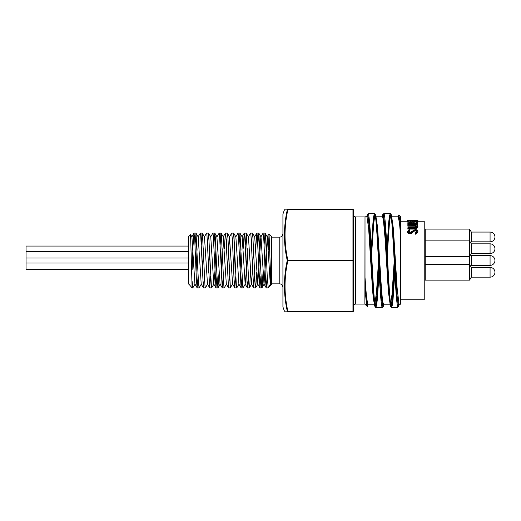 <?xml version="1.0" encoding="UTF-8"?>
<svg xmlns="http://www.w3.org/2000/svg" width="521" height="521" viewBox="0 0 521 521"><rect width="100%" height="100%" fill="white"/><g stroke="black" fill="none" stroke-linecap="round" stroke-linejoin="round"><path stroke-width="0.78" d="M188.713 283.925L192.106 287.885L190.569 234.658L188.713 236.508L188.713 283.925M192.106 270.002L193.037 245.567L194.027 233.115L194.802 240.839L196.339 278.937L197.107 287.833L198.136 276.091M198.058 236.951L200.311 233.121L200.696 235.121L203.385 287.826L204.414 276.091M204.343 236.944L206.59 233.115L206.974 235.121L209.67 287.826L210.699 276.091M210.621 236.951L212.874 233.121L213.258 235.121L215.948 287.826L216.977 276.091M222.226 287.826L220.044 284.049L216.905 236.944L219.152 233.115L219.536 235.121L222.226 287.826L223.255 276.091M224.304 248.745L225.372 233.174L225.814 235.121L228.511 287.833L229.54 276.091M227.449 272.262L229.461 236.951L231.715 233.115L232.483 240.832L234.02 278.917L234.789 287.826L235.818 276.091M235.746 236.951L237.993 233.115L238.377 235.121L241.073 287.833L242.096 276.091M243.144 248.745L244.212 233.174L244.662 235.121L247.351 287.826L248.38 276.091M248.309 236.944L250.555 233.115L250.94 235.121L253.629 287.826L254.658 276.091M255.707 248.745L256.768 233.174L257.218 235.121L259.914 287.826L260.943 276.091M254.723 236.938L257.726 284.049L260.865 236.944L263.053 233.167L263.887 240.832L265.423 278.911L266.192 287.826L267.221 276.091M268.224 249.846L269.057 234.229L270.959 285.15L268.185 287.885L270.34 284.147M270.36 284.114L270.868 285M191.91 236.925L194.926 284.056L197.107 287.833M196.046 272.262L197.088 248.738M201.347 284.049L199.1 287.885L198.488 282.896L196.02 233.167L198.208 236.951L201.204 284.049L203.385 287.826M202.324 272.255L203.366 248.738M204.473 236.925L207.482 284.056L209.67 287.826M208.602 272.262L209.644 248.745M213.91 284.049L211.721 287.826L211.428 287.162L208.582 233.174L210.771 236.951L213.766 284.049L214.919 271.571L215.928 248.738M221.165 272.255L222.206 248.745M225.372 233.174L223.183 236.951L226.322 284.056L228.511 287.833M229.461 236.951L232.6 284.049L234.789 287.826M233.727 272.255L234.769 248.738M235.876 236.925L238.885 284.056L241.073 287.833M240.005 272.262L241.047 248.745M245.313 284.049L243.125 287.826L242.793 286.908L239.986 233.174L242.174 236.951L245.163 284.049L246.322 271.565L247.332 248.738M250.471 272.255L249.767 285.488L249.266 287.807L248.771 283.489L246.264 233.167L248.452 236.944L251.448 284.049L253.629 287.826M249.403 287.826L251.591 284.049L253.61 248.745M263.033 272.255L262.213 286.609L261.965 287.826L261.711 287.384L258.826 233.167L261.014 236.944L264.004 284.049L267.293 236.951L270.288 284.049L270.913 285.137M266.257 287.885L268.185 287.885L267.188 275.388L265.697 238.722L265.046 233.115L264.082 244.909M258.826 233.167L257.797 244.909M256.749 272.262L255.739 287.703L255.238 285.899L252.75 234.092L252.483 233.121L252.255 233.838L251.519 244.909M246.264 233.167L245.241 244.909M239.986 233.174L238.957 244.909M239.028 284.056L236.781 287.885L236.326 285.039L233.831 233.616L233.642 233.121L233.336 234.391L232.679 244.909M232.75 284.049L230.347 287.566L227.859 236.443L227.364 233.115L226.394 244.909M226.472 284.049L224.219 287.885L223.874 286.27L221.386 234.391L221.145 233.174L220.891 233.616L220.116 244.909M219.067 272.255L217.902 287.866L216.905 274.495L215.414 238.104L214.802 233.115L213.838 244.909M208.582 233.174L207.553 244.909M207.632 284.049L205.378 287.885L204.961 285.488L202.467 233.838L202.239 233.121L201.972 234.092L201.275 244.909M196.02 233.167L194.997 244.909M195.069 284.049L192.822 287.879L192.106 281.203M188.713 246.062L26.05 246.062L26.05 269.285L188.713 269.285L26.05 269.285M417.907 221.249L424.231 221.249L424.231 299.751L400.682 299.751M284.414 311.083L282.923 306.973L282.923 214.027L284.414 209.917L287.846 209.82C284.108 226.609 284.108 243.398 287.846 260.187L353.577 260.5L353.577 310.868L352.951 311.499L287.846 311.499A0.625 0.619 -90 0 1 287.253 311.057C283.515 294.254 283.515 277.406 287.253 260.5C283.515 243.665 283.515 226.811 287.253 209.943A0.625 0.619 -90 0 1 287.846 209.501C284.108 209.501 284.108 209.501 287.846 209.501L352.951 209.501A0.625 0.625 0 0 1 353.577 210.132L353.577 260.5L287.846 260.813L287.253 260.5L287.846 260.187L287.846 260.813C284.108 277.602 284.108 294.391 287.846 311.18L284.414 311.083L285.007 311.499M353.577 310.868A0.625 0.625 0 0 1 352.951 311.499A0.625 0.625 0 0 0 353.577 310.868M287.846 311.499C284.108 311.499 284.108 311.499 287.846 311.499L352.951 311.18L352.951 209.82L353.577 210.132A0.625 0.625 0 0 0 352.951 209.501L287.846 209.501M285.808 303.144L287.162 310.633M378.813 266.967L376.572 300.239L375.615 306.146L375.133 306.622L374.56 304.98L372.977 288.966L369.33 227.56L368.412 218.188L367.455 214.352L368.087 213.727C370.685 212.418 373.277 310.236 375.869 307.292L376.605 305.273L377.341 299.406L379.125 272.828M398.168 215.766L397.979 216.788L398.793 214.965L399.985 221.138L400.616 236.208L399.503 222.923L398.161 216.788L398.474 216.664M394.514 266.967L392.411 298.93L391.453 305.71L390.971 306.661L390.262 304.98L388.575 287.423L384.739 223.952L383.3 214.496L382.811 214.619L382.277 216.788L382.818 214.47L383.723 213.708C386.341 210.829 388.953 310.177 391.571 307.292L392.313 305.221L393.062 299.204L394.827 272.828M394.202 261.177L392.053 294.111L390.613 303.899M390.092 304.043L388.36 291.571L385.045 238.097L383.371 219.667L382.466 216.788L375.797 216.788M378.5 261.177L376.559 291.643L374.918 303.899M374.391 304.043L373.362 298.82L372.489 289.357L368.634 228.432L366.96 216.918M366.934 216.886L367.253 216.228L367.793 216.723L368.861 223.633L371.291 260.077M375.035 304.694L375.869 303.437L376.911 295.329L378.806 266.843M382.635 216.886L383.358 216.397L383.625 217.159L384.426 222.343L386.992 260.077M390.737 304.694L391.134 304.713L391.571 303.437L392.476 296.768L394.508 266.843M398.337 216.886L398.917 216.208L399.985 221.138M399.125 304.271L398.643 304.824L398.109 303.535L397.1 295.902L394.794 260.5L396.637 291.565L398.168 305.56C397.816 304.583 397.608 304.792 397.543 306.172C395.1 297.289 392.671 210.738 390.236 213.708L389.474 215.896L388.764 221.581L386.979 248.172M391.069 216.306L390.255 217.472L389.402 223.522L387.305 254.163M383.476 304.108L382.883 304.778L382.596 304.231L381.457 296.54L379.093 260.5L381.593 299.406L382.811 306.511L383.3 306.368L383.834 304.212L383.15 306.804L382.388 307.292C379.763 310.093 377.152 210.81 374.534 213.708L373.733 216.124L372.951 222.767L371.278 248.178M375.367 216.306L374.938 216.339L374.495 217.752L373.687 223.678L371.603 254.163M367.722 304.271L367.253 304.824L366.712 303.561L365.866 297.608L365.006 277.38L366.491 297.068L367.748 304.082M376.019 216.957L377.556 227.149L381.242 285.456L382.251 297.602L382.942 302.499L383.645 304.212L383.332 304.336M391.714 216.957L393.388 228.673L397.126 288.009L399.034 304.336M368.139 304.212L367.455 306.589L368.132 304.212M371.597 254.033L373.583 223.294L374.553 215.72L375.257 214.365L376.09 217.478L376.983 226.003L379.093 260.5M387.298 254.033L389.369 222.369L390.249 215.733L390.971 214.378L391.792 217.504L392.652 225.593L394.794 260.5L392.482 223.607C391.785 216.235 391.375 214.978 391.147 214.483L390.236 213.708L383.723 213.708M367.455 306.589A46.089 2.514 -90.3 0 1 367.318 306.517C366.771 305.892 366.211 302.128 365.638 295.225M399.32 304.212L398.715 306.114A45.685 2.514 -89.7 0 1 398.168 305.56M400.616 236.208L400.616 304.212L399.347 304.212M365.006 277.38L365.006 216.788L366.764 216.788M366.706 216.788L367.39 214.405A46.141 2.507 90.4 0 1 367.455 214.352M417.907 231.48L415.771 233.675L415.27 233.05L416.904 231.48C417.054 230.875 416.5 230.432 415.244 230.152L414.28 230.386L411.388 232.789L409.897 233.2C408.223 232.894 407.461 232.301 407.611 231.435L409.265 229.644L409.871 230.178L408.614 231.506L409.858 232.542L415.257 229.566C416.898 229.676 417.783 230.315 417.907 231.48L417.907 232.203L415.771 234.346L415.27 233.05M415.771 233.675L415.771 234.346M409.871 230.178L409.871 230.933L408.614 232.229M407.611 231.435L407.611 232.158C407.461 233.011 408.223 233.584 409.897 233.883L409.897 233.2M411.388 232.789L411.388 233.48L409.897 233.883M414.28 230.386L414.28 231.142L411.388 233.48M415.244 230.152L415.244 230.907L414.28 231.142M416.904 232.203C417.041 231.604 416.487 231.168 415.244 230.907M413.778 228.289L407.858 228.289L407.858 227.755L415.035 227.729L416.904 226.433L415.25 225.326L407.858 225.28L407.858 224.851L413.778 224.851C416.168 224.733 417.542 225.248 417.907 226.407L415.843 228.178L413.778 228.289L413.778 229.09L407.858 229.09L407.858 228.289M415.843 228.178L415.843 228.986L413.778 229.09M417.907 226.407L417.907 227.26L415.843 228.986M407.858 225.28L407.858 226.16L415.25 226.205L415.25 225.326M416.904 227.286L415.25 226.205M411.564 223.32L410.307 223.125C408.985 223.288 408.503 223.522 408.868 223.809M416.65 223.789C416.826 223.275 416.233 222.981 414.879 222.897L413.127 223.392M413.127 222.441L413.01 223.32L416.65 223.32L416.65 222.845C416.826 222.324 416.233 222.018 414.879 221.939L413.127 222.441L413.127 223.32M416.65 222.845L416.65 223.32M414.879 221.939L414.879 222.897M410.307 222.167L408.868 222.871L408.868 223.32L412.007 223.092C412.176 222.558 411.61 222.246 410.307 222.167L410.307 223.125M408.868 223.32L408.868 222.871M417.66 223.678L407.858 223.678L407.858 222.929C407.748 222.291 408.562 221.946 410.288 221.9L412.372 222.246L414.879 221.685C416.683 221.725 417.608 222.044 417.66 222.662L417.66 224.597L407.858 224.597L407.858 223.678M407.611 220.429L410.248 220.246L408.614 220.435L412.769 221.112L416.904 220.429L415.27 220.246L417.907 220.429L412.704 221.308C409.526 221.158 407.832 220.865 407.611 220.429L407.611 221.425L409.141 221.979M410.248 220.246L410.248 220.943M412.704 221.308L412.704 222.024M416.194 221.034L416.194 221.777M417.907 220.429L417.907 221.425L416.194 222.018M415.27 220.246L415.27 220.943M415.27 220.331L410.248 220.337M412.801 220.292L412.801 221.112M400.616 304.212L400.682 216.853L398.793 214.965M271.617 283.86L279.784 283.86L279.784 237.14L280.891 236.931C281.275 237.348 281.952 236.365 282.923 233.994M397.543 306.172L397.543 307.292L397.543 306.172M368.087 213.727L367.39 214.405M367.318 306.517L364.882 304.088L365.006 216.788M364.882 216.912L355.589 216.912L355.589 304.088C354.378 304.192 353.707 304.863 353.577 306.094M270.959 285.15L271.617 284.492L271.617 236.508L268.966 233.857M425.234 272.275L425.234 280.129L469.551 280.129L469.551 256.573L425.234 256.573L425.234 272.275M471.336 272.275L471.336 267.397L490.072 267.397L490.072 277.159A4.878 4.878 0 0 0 494.95 272.275A4.878 4.878 0 0 0 490.072 267.397A4.878 4.878 0 0 1 494.95 272.275A4.878 4.878 0 0 1 490.072 277.159L471.336 277.159L471.336 272.275M471.336 232.066L490.072 232.066L490.072 241.829L471.336 241.829L471.336 232.066L469.551 229.097L469.551 256.573L471.336 253.603L490.072 253.603L490.072 243.841L471.336 243.841L471.336 253.603L470.73 254.613L471.336 255.622L471.336 265.378L470.73 266.387M469.551 229.097L425.234 229.097L425.234 256.573M412.723 231.617L412.723 232.34M413.733 225.28L413.733 226.16M490.072 260.5L490.072 255.622A4.878 4.878 0 0 1 494.95 260.5A4.878 4.878 0 0 1 490.072 265.378L490.072 260.5M189.058 284.772L188.791 284.049M193.968 233.174L191.78 236.951M215.948 287.826L213.766 284.049M244.212 233.174L242.024 236.951M247.351 287.826L245.163 284.049M256.768 233.174L254.587 236.951M259.914 287.826L257.726 284.049M266.192 287.826L264.004 284.049M268.927 233.877L267.149 236.951M191.93 236.951L190.608 234.671M204.493 236.951L202.304 233.174M217.049 236.951L214.867 233.174M220.188 284.049L218.006 287.833M223.333 236.951L221.145 233.174M229.611 236.944L227.423 233.167M235.889 236.951L233.708 233.174M254.73 236.951L252.548 233.174M257.875 284.049L255.687 287.826M264.154 284.049L261.965 287.826M267.293 236.951L265.111 233.174M284.414 209.917L285.007 209.501M398.064 216.254L397.966 216.788M398.715 306.114L397.543 307.292L391.571 307.292L390.6 306.361L390.021 303.567C388.998 295.068 387.989 280.519 386.986 259.914M382.375 307.292L375.869 307.292L374.97 306.53C374.729 306.029 374.319 304.759 373.603 297.152L371.304 260.285M368.087 213.708L374.534 213.708L375.504 214.639L377.035 226.635L379.073 260.2M398.161 216.788L391.499 216.788M390.314 304.212L383.645 304.212M374.612 304.212L367.943 304.212M410.04 220.24L409.07 220.24M407.611 221.249L400.682 221.249M271.617 237.14L279.784 237.14M364.882 304.088L355.589 304.088M279.784 283.86L280.891 284.069C281.275 283.652 281.952 284.635 282.923 287.006M355.589 216.912C354.378 216.808 353.707 216.137 353.577 214.906M188.713 251.715L26.05 251.715M188.713 257.993L26.05 257.993M188.713 263.007L26.05 263.007M192.106 287.885L192.822 287.885M197.172 287.885L199.1 287.885M203.45 287.885L205.378 287.885M209.729 287.885L211.663 287.885M216.013 287.885L217.941 287.885M222.291 287.885L224.219 287.885M228.576 287.885L230.503 287.885M234.854 287.885L236.768 287.885M241.132 287.885L243.066 287.885M247.416 287.885L249.331 287.885M253.694 287.885L255.622 287.885M259.972 287.885L261.907 287.885M194.027 233.115L195.961 233.115M200.311 233.115L202.239 233.115M206.603 233.115L208.517 233.115M212.874 233.115L214.802 233.115M219.152 233.115L221.08 233.115M225.43 233.115L227.364 233.115M231.715 233.115L233.642 233.115M237.993 233.115L239.92 233.115M244.271 233.115L246.205 233.115M250.568 233.115L252.483 233.115M256.833 233.115L258.761 233.115M263.125 233.115L265.046 233.115M471.336 267.397L469.551 264.427L425.234 264.427M471.336 277.159L469.551 280.129M471.336 265.378L490.072 265.378M471.336 255.622L490.072 255.622M494.95 248.725A4.878 4.878 0 0 0 490.072 243.841A4.878 4.878 0 0 1 494.95 248.725A4.878 4.878 0 0 1 490.072 253.603A4.878 4.878 0 0 0 494.95 248.725M471.336 241.829L470.73 242.838M490.072 241.829A4.878 4.878 0 0 0 494.95 236.951A4.878 4.878 0 0 0 490.072 232.066M471.336 243.841L469.551 240.871L425.234 240.871"/></g></svg>
